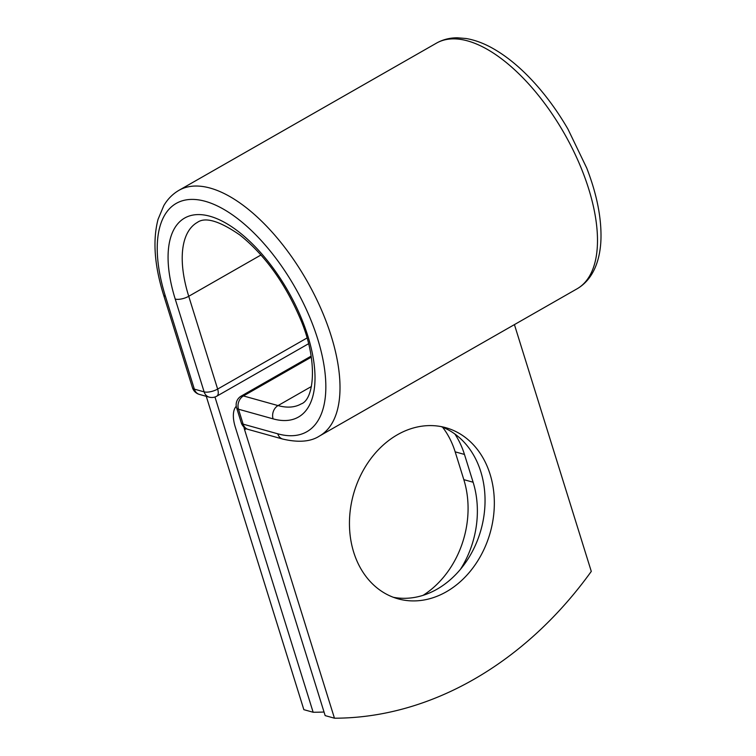 <?xml version="1.0" encoding="UTF-8"?>
<svg xmlns="http://www.w3.org/2000/svg" width="756" height="756" viewBox="0 0 756 756"><rect width="100%" height="100%" fill="white"/><g stroke="black" fill="none" stroke-linecap="round" stroke-linejoin="round"><path stroke-width="1.13" d="M446.352 591.778A88.83 71.007 105.6 0 0 494.339 502.702A88.83 71.007 105.6 0 0 445.766 427.688A88.83 71.007 105.6 0 0 397.439 434.728A88.83 71.007 105.6 0 0 349.452 523.804A88.83 71.007 105.6 0 0 398.034 598.818A88.83 71.007 105.6 0 0 446.352 591.778M393.441 597.316A88.83 71.007 105.6 0 0 437.062 589.179A88.83 71.007 105.6 0 0 485.012 503.071A88.83 71.007 105.6 0 0 441.06 426.592M514.42 324.607L591.287 571.404A376.403 300.888 105.6 0 1 334.454 718.2L325.156 715.611L235.305 427.112A31.317 14.629 60.2 0 1 236.259 406.265M334.454 718.2L244.594 429.701A15.252 7.125 60.2 0 1 243.923 427.017M454.895 434.02A88.83 71.007 -74.4 0 1 464.458 454.432L473.124 482.233A88.83 71.007 -74.4 0 1 460.517 569.23M442.562 427.168A88.83 71.007 -74.4 0 1 455.169 451.842L463.825 479.644A88.83 71.007 -74.4 0 1 423.086 595.341M206.265 396.324L303.855 709.667L313.154 712.256A376.403 300.888 105.6 0 0 324.04 712.02M214.959 396.995L313.154 712.256M244.594 429.701L246.333 428.709M277.745 433.802L243.13 424.144A10.036 8.023 105.6 0 0 248.138 429.408L282.753 439.066A10.036 8.023 -74.4 0 1 277.745 433.802A131.487 61.425 60.2 0 0 317.633 338.792A131.487 61.425 60.2 0 0 205.339 201.332A131.487 61.425 60.2 0 0 165.441 296.343L194.349 389.132L204.129 391.863A10.036 3.789 -17.3 0 0 217.643 389.075L306.993 338.008M311.444 386.486L278.038 405.585A104.555 48.838 60.2 0 0 301.134 403.931C314.014 399.82 318.824 360.612 299.593 317.123C284.35 282.101 264.477 254.753 239.983 235.088C219.542 220.95 205.339 216.717 197.363 222.387A104.555 48.838 60.2 0 0 188.735 296.286A10.036 3.789 -17.3 0 1 175.222 299.064A114.591 53.534 60.2 0 1 209.988 216.263A114.591 53.534 60.2 0 1 307.862 336.061A114.591 53.534 60.2 0 1 273.096 418.862A10.036 8.023 -74.4 0 1 278.038 405.585L243.423 395.936A10.036 8.023 105.6 0 0 238.48 409.213L243.13 424.144A10.036 3.789 162.7 0 1 241.258 422.727A10.036 10.036 0 0 0 248.138 429.408M273.096 418.862L238.48 409.213A10.036 3.789 162.7 0 1 236.6 407.786L241.258 422.727M311.302 357.134L243.423 395.936A10.036 4.687 -119.8 0 0 241.202 396.087L311.141 356.114M436.495 43.12A141.523 66.112 60.2 0 1 564.127 133.188A141.523 66.112 60.2 0 1 576.96 288.868C585.541 283.925 591.901 276.12 596.049 265.441C599.045 257.56 600.68 248.658 600.973 238.716C601.474 217.416 596.72 193.857 586.732 168.049L567.973 129.144C558.722 113.202 548.383 98.715 536.958 85.683C521.961 68.635 506.633 55.868 490.956 47.363C482.47 42.808 474.173 39.851 466.065 38.509L457.503 37.8C449.848 37.772 442.846 39.548 436.495 43.12L179.021 190.285A141.523 66.112 60.2 0 1 306.643 280.353A141.523 66.112 60.2 0 1 319.476 436.032L576.96 288.868M179.021 190.285C172.737 193.933 167.662 199.045 163.806 205.623L158.08 219.249C152.57 240.172 154.404 265.394 163.57 294.916A10.036 3.789 -17.3 0 0 165.441 296.343M163.57 294.916L192.468 387.715A10.036 10.036 0 0 0 199.357 394.396L209.138 397.127A10.036 10.036 0 0 0 216.811 396.172A10.036 4.687 -119.8 0 0 217.643 389.075L188.735 296.286L260.981 254.989M192.468 387.715A10.036 3.789 -17.3 0 0 194.349 389.132A10.036 8.023 -74.4 0 0 199.357 394.396M175.222 299.064L204.129 391.863A10.036 8.023 -74.4 0 0 209.138 397.127M464.458 454.432L455.169 451.842M473.124 482.233L463.825 479.644M282.753 439.066C298.525 442.742 310.763 441.731 319.476 436.032M241.202 396.087A10.036 10.036 0 0 0 236.6 407.786M216.811 396.172L308.552 343.734"/></g></svg>
